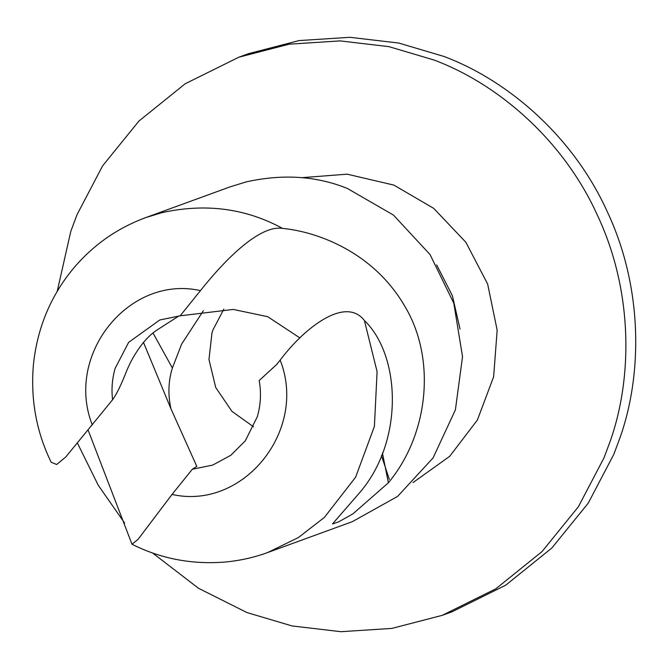<?xml version="1.0" encoding="UTF-8"?>
<svg xmlns="http://www.w3.org/2000/svg" width="669" height="669" viewBox="0 0 669 669"><rect width="100%" height="100%" fill="white"/><g stroke="black" fill="none" stroke-linecap="round" stroke-linejoin="round"><path stroke-width="1" d="M152.565 552.979L198.534 588.294L246.986 612.57L292.035 625.941L340.939 631.695L391.817 628.417L442.234 615.355L452.085 611.767L505.697 585.208L551.875 547.986L588.235 503.155L613.849 454.268L620.063 437.593C642.859 373.143 642.558 286.382 607.193 211.513C573.074 136.058 507.411 80.138 443.865 56.43L398.816 43.059L349.912 37.305L299.035 40.583L248.617 53.645L238.766 57.233L185.154 83.792L138.976 121.014L102.616 165.845L77.002 214.732L70.789 231.407L57.208 291.408M77.512 443.254L98.192 485.159L124.635 523.083M442.234 615.355L495.854 588.795L542.032 551.574L578.392 506.742L604.007 457.855L610.22 441.18C633.016 376.739 632.715 289.97 597.342 215.109C563.223 139.654 497.56 83.725 434.014 60.018L388.973 46.654L340.061 40.893L289.192 44.171L238.766 57.233M382.425 453.038L388.396 482.767L353.006 513.8L338.614 521.895L332.451 523.969L358.509 494.006C404.603 441.983 400.681 355.256 364.413 320.543L377.09 371.638L374.406 426.387L355.632 477.164L324.373 517.43L298.416 537.533L267.792 552.494L352.312 521.678L397.612 496.39L433.06 457.939L455.397 409.888L462.53 356.686L453.816 303.258L430.05 254.554L393.447 215.075L347.378 188.474C316.571 175.964 282.853 173.764 246.251 181.884L230.228 186.81L145.708 217.617C126.541 224.717 109.448 234.618 94.438 247.338C82.797 257.155 72.587 268.394 63.814 281.072C46.88 305.608 36.753 333.371 33.45 364.346C30.398 399.125 36.302 431.739 51.153 462.204L56.656 464.512L65.771 456.977L112.584 399.761C116.632 394.233 121.415 384.357 126.934 370.149L130.246 362.907C138.742 346.693 148.041 335.487 158.152 329.282L179.016 315.877M364.413 320.543C345.447 295.665 304.069 328.103 280.169 360.123L276.59 364.563L259.187 380.552C261.37 392.552 260.759 404.586 257.356 416.645L245.255 440.888L230.83 455.271L212.692 465.089L192.312 469.262L196.803 466.385L170.963 408.809L143.475 342.386M88.132 430.125L132.002 544.248L138.015 539.406L172.033 494.441C243.34 510.589 307.941 430.343 280.169 360.123M388.396 482.767C429.147 433.763 436.339 357.79 404.302 305.407C373.034 252.138 317.683 231.783 282.535 228.397C259.656 224.851 225.67 258.962 200.441 290.622C129.142 274.474 64.533 354.729 92.305 424.94M153.034 333.037L172.385 368.017C168.312 380.996 167.844 394.593 170.963 408.809M172.033 494.441L192.312 469.262M223.831 309.178L212.934 329.968L211.948 333.12L208.971 359.537L215.719 387.493L231.892 411.326L253.593 426.83M172.385 368.017L181.583 344.192L203.368 310.7M389.333 479.397L381.43 455.489M200.441 290.622L180.17 315.81L159.791 319.974L128.657 342.336L115.118 368.418C112.158 378.838 111.313 389.283 112.584 399.761M180.17 315.81L233.255 309.438L267.7 316.68L299.988 337.996M413.007 482.583L449.735 456.283L477.382 420.007L493.638 376.764L497.159 330.16L487.651 284.066L465.9 242.312L433.729 208.377L393.798 185.079L347.169 174.174L301.853 177.67M460.038 329.081L452.395 295.715L436.64 264.891M282.535 228.397C245.54 208.268 205.266 203.033 161.731 212.7L145.708 217.617M267.792 552.494C254.036 557.511 239.786 560.689 225.052 562.044C191.911 564.686 160.886 558.749 132.002 544.248"/></g></svg>
